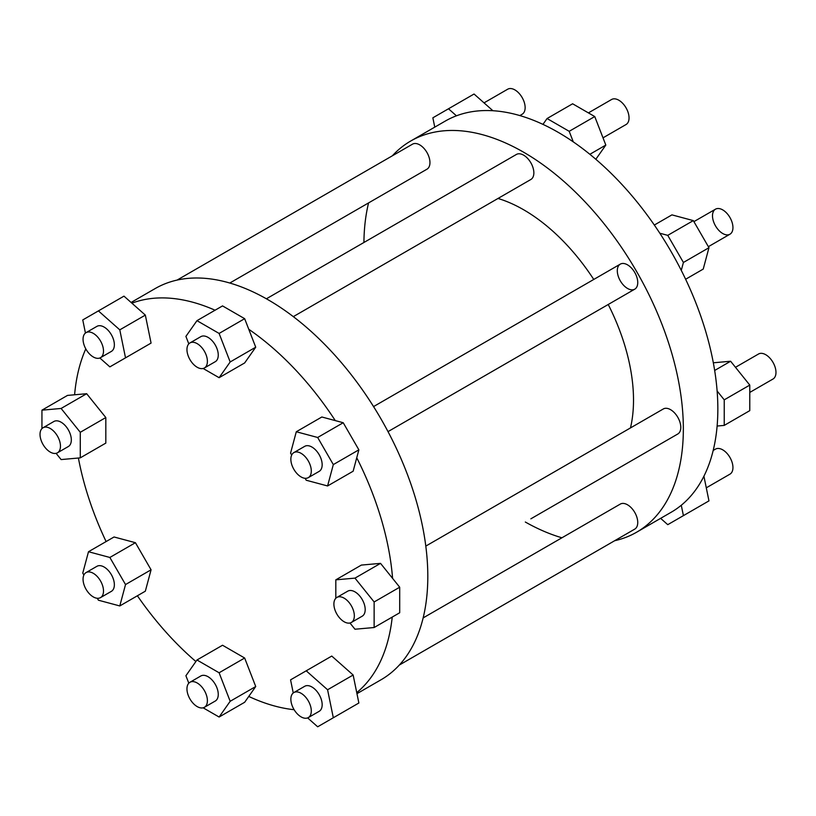 <?xml version="1.0" encoding="UTF-8"?>
<svg xmlns="http://www.w3.org/2000/svg" width="816" height="816" viewBox="0 0 816 816"><rect width="100%" height="100%" fill="white"/><g stroke="black" fill="none" stroke-linecap="round" stroke-linejoin="round"><path stroke-width="1.22" d="M603.004 137.843L626.045 124.532A14.453 8.344 -120 0 0 629.044 117.912A14.453 8.344 -120 0 0 622.73 103.367A14.453 8.344 -120 0 0 611.592 99.501L588.397 112.894M392.384 155.774A225.869 130.407 60 0 1 410.703 141.035L445.199 121.115A225.869 130.407 60 0 1 456.43 115.811A225.869 130.407 60 0 1 542.956 124.379L547.067 118.534L572.618 103.785L594.752 116.555L605.819 145.075L595.833 159.283M547.067 118.534L569.191 131.315L594.752 116.555M569.191 131.315L573.301 141.892A225.869 130.407 60 0 1 659.828 233.233L667.753 235.355L693.314 220.606L708.961 247.707L703.229 269.086L685.624 279.256M589.856 154.295L605.819 145.075M207.397 361.345A14.453 8.344 -120 0 0 201.093 346.8A14.453 8.344 -120 0 0 189.955 342.934A14.453 8.344 -120 0 0 186.956 349.544A14.453 8.344 -120 0 0 193.27 364.099A14.453 8.344 -120 0 0 204.408 367.965A14.453 8.344 -120 0 0 207.397 361.345M204.408 367.965L215.271 361.692A14.453 8.344 -120 0 0 218.26 355.082A14.453 8.344 -120 0 0 211.956 340.527A14.453 8.344 -120 0 0 200.807 336.661L189.955 342.934M203.133 368.475L219.106 377.696L230.173 361.957L219.106 333.438L196.972 320.657L185.905 336.396L188.802 343.852M219.106 377.696L244.657 362.947L255.724 347.198L244.657 318.679L219.106 333.438M244.657 318.679L222.533 305.908L196.972 320.657M255.724 347.198L230.173 361.957M349.972 623.006L354.98 629.228L374.136 627.524L399.697 612.765L399.697 587.214L392.588 578.371A225.869 130.407 -120 0 0 356.745 457.766L358.867 449.83L343.22 422.729L335.294 420.607A225.869 130.407 -120 0 0 248.768 329.266M215.057 310.213A225.869 130.407 -120 0 0 131.896 303.175L123.971 296.147L82.763 319.933L85.445 333.05M135.425 352.124L151.072 343.087L145.34 315.098L131.896 303.175M85.792 348.871A225.869 130.407 -120 0 0 74.603 394.781L67.493 395.413L41.942 410.173L41.942 428.604M56.1 453.339L61.108 459.571L80.274 457.858L105.825 443.098L105.825 417.547L86.659 393.71L74.603 394.781M78.397 458.021A225.869 130.407 -120 0 0 106.1 541.559M97.298 598.271L98.41 600.209L119.789 605.941L145.34 591.182L151.072 569.803L135.425 542.701L114.046 536.979L88.495 551.728L82.763 573.107L83.885 575.035M137.394 595.772A225.869 130.407 -120 0 0 195.891 661.531M203.133 707.809L219.106 717.029L244.657 702.28L255.724 686.531L244.657 658.022L222.533 645.242L196.972 659.991L185.905 675.74L188.802 683.186M248.768 696.436A225.869 130.407 -120 0 0 294.117 709.706M307.652 717.907L317.669 726.791L358.867 703.004L353.144 675.016L331.765 656.064L290.567 679.85L293.25 692.968M356.745 692.621A225.869 130.407 -120 0 0 392.231 617.08M392.588 578.371L380.531 563.366L361.366 565.08L335.815 579.839L335.815 598.271M305.092 478.298L306.214 480.236L327.583 485.959L353.144 471.209L356.745 457.766M335.294 420.607L321.841 416.996L296.29 431.756L290.567 453.135L291.679 455.063M145.34 315.098L119.789 329.848L98.41 310.896M151.072 343.087L125.521 357.847L119.789 329.848M99.848 357.989L109.864 366.874L125.521 357.847M86.659 393.71L61.108 408.459L41.942 410.173M105.825 417.547L80.274 432.296L61.108 408.459M80.274 457.858L80.274 432.296M135.425 542.701L109.864 557.461L88.495 551.728M151.072 569.803L125.521 584.562L109.864 557.461M119.789 605.941L125.521 584.562M244.657 658.022L219.106 672.772L196.972 659.991M255.724 686.531L230.173 701.291L219.106 672.772M219.106 717.029L230.173 701.291M353.144 675.016L327.583 689.765L306.214 670.813M333.316 717.764L327.583 689.765M380.531 563.366L354.98 578.126L335.815 579.839M399.697 587.214L374.136 601.963L354.98 578.126M356.959 693.671L381.021 679.779A225.869 130.407 -120 0 0 427.808 576.382A225.869 130.407 -120 0 0 381.021 418.975A225.869 130.407 -120 0 0 155.162 288.568L131.09 302.461M358.867 449.83L333.316 464.59L317.669 437.478L296.29 431.756M327.583 485.959L333.316 464.59M343.22 422.729L317.669 437.478M100.511 357.673L111.364 351.41A14.453 8.344 -120 0 0 111.364 334.713A14.453 8.344 -120 0 0 96.91 326.369L86.047 332.642A14.453 8.344 -120 0 0 86.047 349.33A14.453 8.344 -120 0 0 100.511 357.673A14.453 8.344 -120 0 0 100.511 340.986A14.453 8.344 -120 0 0 86.047 332.642M57.467 452.798L68.33 446.536A14.453 8.344 -120 0 0 70.543 434.948A14.453 8.344 -120 0 0 61.108 422.209A14.453 8.344 -120 0 0 53.876 421.495L43.013 427.768A14.453 8.344 -120 0 0 40.8 439.345A14.453 8.344 -120 0 0 50.245 452.084A14.453 8.344 -120 0 0 57.467 452.798A14.453 8.344 -120 0 0 59.69 441.221A14.453 8.344 -120 0 0 50.245 428.482A14.453 8.344 -120 0 0 43.013 427.768M111.364 591.355L100.511 597.618L111.364 591.355A14.453 8.344 -120 0 0 111.364 574.658A14.453 8.344 -120 0 0 96.91 566.314L86.047 572.587A14.453 8.344 -120 0 0 86.047 589.274A14.453 8.344 -120 0 0 100.511 597.618L100.511 597.618A14.453 8.344 -120 0 0 100.511 580.931A14.453 8.344 -120 0 0 86.047 572.587L96.91 566.314M204.408 707.299L215.271 701.036A14.453 8.344 -120 0 0 218.26 694.416A14.453 8.344 -120 0 0 211.956 679.871A14.453 8.344 -120 0 0 200.807 675.995L189.955 682.268A14.453 8.344 -120 0 0 186.956 688.877A14.453 8.344 -120 0 0 193.27 703.433A14.453 8.344 -120 0 0 204.408 707.299A14.453 8.344 -120 0 0 207.397 700.689A14.453 8.344 -120 0 0 201.093 686.134A14.453 8.344 -120 0 0 189.955 682.268M308.305 717.59L319.168 711.328A14.453 8.344 -120 0 0 319.168 694.63A14.453 8.344 -120 0 0 304.715 686.287L293.852 692.56A14.453 8.344 -120 0 0 293.852 709.247A14.453 8.344 -120 0 0 308.305 717.59A14.453 8.344 -120 0 0 308.305 700.903A14.453 8.344 -120 0 0 293.852 692.56M374.136 627.524L374.136 601.963M351.339 622.465L362.202 616.192A14.453 8.344 -120 0 0 364.415 604.615A14.453 8.344 -120 0 0 354.98 591.875A14.453 8.344 -120 0 0 347.749 591.161L336.886 597.434A14.453 8.344 -120 0 0 334.672 609.011A14.453 8.344 -120 0 0 344.117 621.751A14.453 8.344 -120 0 0 351.339 622.465A14.453 8.344 -120 0 0 353.563 610.888A14.453 8.344 -120 0 0 344.117 598.148A14.453 8.344 -120 0 0 336.886 597.434M319.168 471.373L308.305 477.646L319.168 471.373A14.453 8.344 -120 0 0 319.168 454.685A14.453 8.344 -120 0 0 304.715 446.342L293.852 452.605A14.453 8.344 -120 0 0 293.852 469.302A14.453 8.344 -120 0 0 308.305 477.646A14.453 8.344 -120 0 0 308.305 460.958A14.453 8.344 -120 0 0 293.852 452.605L304.715 446.342M229.806 283.03L426.962 169.198A14.453 8.344 -120 0 0 426.962 152.51A14.453 8.344 -120 0 0 412.508 144.167L177.082 280.082M293.321 316.639L530.859 179.489A14.453 8.344 -120 0 0 533.858 172.87A14.453 8.344 -120 0 0 527.544 158.324A14.453 8.344 -120 0 0 516.406 154.448L266.404 298.789M630.482 427.921A155.397 89.719 -120 0 0 633.512 400.085A155.397 89.719 -120 0 0 608.226 304.49M425.799 546.098L663.337 408.949A14.453 8.344 -120 0 1 670.568 409.673A14.453 8.344 -120 0 1 680.014 422.413A14.453 8.344 -120 0 1 677.8 433.99L530.859 518.823A14.453 8.344 -120 0 0 530.981 518.752M399.34 665.04L634.756 529.115A14.453 8.344 -120 0 0 634.756 512.428A14.453 8.344 -120 0 0 620.303 504.084L423.147 617.906M620.303 264.129L373.565 406.582L620.303 264.129A14.453 8.344 -120 0 0 620.303 280.826A14.453 8.344 -120 0 0 634.756 289.17L388.018 431.623L634.756 289.17A14.453 8.344 -120 0 0 634.756 272.483A14.453 8.344 -120 0 0 620.303 264.129L620.303 264.129M363.926 242.485A225.869 130.407 60 0 1 368.577 202.909M667.753 235.355L683.41 262.466L681.278 270.392A225.869 130.407 60 0 1 717.121 390.997L724.231 399.84L749.782 385.091L749.782 410.642L724.231 425.401L717.121 426.034A225.869 130.407 60 0 1 681.278 505.257L683.41 515.641L708.961 500.881L703.912 476.218M519.843 115.576L522.148 114.24A14.453 8.344 -120 0 0 522.148 97.553A14.453 8.344 -120 0 0 507.695 89.209L484.031 102.867M706.289 487.825L729.953 474.157A14.453 8.344 -120 0 0 729.953 457.47A14.453 8.344 -120 0 0 715.489 449.126L713.184 450.452M749.782 392.425L772.987 379.032A14.453 8.344 -120 0 0 775.2 367.455A14.453 8.344 -120 0 0 765.755 354.715A14.453 8.344 -120 0 0 758.533 354.001L735.481 367.302M715.489 209.182L693.906 221.636L715.489 209.182A14.453 8.344 -120 0 0 715.489 225.869A14.453 8.344 -120 0 0 729.953 234.212L708.359 246.677L729.953 234.212A14.453 8.344 -120 0 0 729.953 217.525A14.453 8.344 -120 0 0 715.489 209.182L715.489 209.182M654.33 225.043L671.935 214.873L693.314 220.606M683.41 262.466L708.961 247.707M714.663 370.464L730.616 361.243L749.782 385.091M713.327 362.794L730.616 361.243M724.231 399.84L724.231 425.401M683.41 515.641L667.753 524.668L660.634 518.354M434.765 127.143L432.857 117.81L448.504 108.773L456.43 115.811M445.199 121.115L410.703 141.035A225.869 130.407 60 0 1 636.572 271.442A225.869 130.407 60 0 1 636.562 532.246A225.869 130.407 60 0 1 614.642 540.733M448.504 108.773L474.055 94.024L492.895 110.721M681.278 505.257A225.869 130.407 60 0 1 671.058 512.326L636.562 532.246M717.121 390.997A225.869 130.407 60 0 1 717.121 426.034M659.828 233.233A225.869 130.407 60 0 1 681.278 270.392M542.956 124.379A225.869 130.407 60 0 1 573.301 141.892M561.918 537.785A225.869 130.407 60 0 1 525.32 522.026M593.762 279.46A155.397 89.719 -120 0 0 498.005 198.461"/></g></svg>
